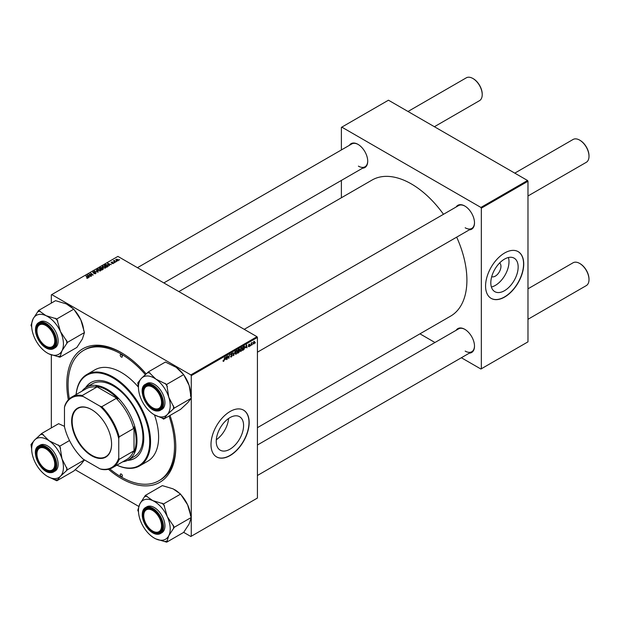 <?xml version="1.0" encoding="UTF-8"?>
<svg xmlns="http://www.w3.org/2000/svg" width="620" height="620" viewBox="0 0 620 620"><rect width="100%" height="100%" fill="white"/><g stroke="black" fill="none" stroke-linecap="round" stroke-linejoin="round"><path stroke-width="0.93" d="M229.912 449.221A19.336 11.16 120 0 0 242.544 432.186A19.336 11.16 120 0 0 239.576 416.694A19.336 11.16 120 0 0 229.912 417.647A19.336 11.16 120 0 0 217.279 434.69A19.336 11.16 120 0 0 220.24 450.182A19.336 11.16 120 0 0 229.912 449.221M216.303 439.766A19.336 11.16 120 0 0 228.594 418.485M230.082 455.568A26.986 15.578 120 0 0 247.713 431.784A26.986 15.578 120 0 0 243.575 410.161A26.986 15.578 120 0 0 230.082 411.502A26.986 15.578 120 0 0 212.451 435.279A26.986 15.578 120 0 0 216.589 456.909A26.986 15.578 120 0 0 230.082 455.568M216.504 456.855A26.986 15.578 120 0 0 229.912 455.468A26.986 15.578 120 0 0 247.519 431.768A26.986 15.578 120 0 0 243.49 410.114M456.142 206.987A13.795 7.967 60 0 1 464.752 205.987L464.752 205.987A13.795 7.967 60 0 1 474.502 222.882A13.795 7.967 60 0 1 469.332 229.842M464.961 206.119A13.191 7.618 -120 0 0 458.575 205.584L244.233 329.336M349.362 145.344A13.795 7.967 60 0 1 357.972 144.344L357.972 144.344A13.795 7.967 60 0 1 367.722 161.239A13.795 7.967 60 0 1 362.553 168.191M358.182 144.468A13.191 7.618 -120 0 0 351.796 143.933L137.454 267.685M456.142 330.29A13.795 7.967 60 0 1 464.752 329.29L464.752 329.29A13.795 7.967 60 0 1 474.502 346.185A13.795 7.967 60 0 1 469.332 353.137M464.961 329.414A13.191 7.618 -120 0 0 458.575 328.879L257.424 445.013M170.012 415.454A77.066 44.493 60 0 1 175.793 447.005A77.066 44.493 60 0 1 121.295 478.469A77.066 44.493 60 0 1 108.469 469.286M68.34 399.784A77.066 44.493 60 0 1 121.295 352.617L121.295 352.617A77.066 44.493 60 0 1 121.303 352.625A77.066 44.493 60 0 1 146.188 373.938M121.939 352.997A75.268 43.454 -120 0 0 84.94 349.626L83.669 350.362A75.268 43.454 -120 0 0 69.331 398.8M257.424 427.668L450.639 316.115A78.562 45.361 -120 0 0 456.677 237.15M443.486 214.295A78.562 45.361 -120 0 0 411.362 183.931A78.562 45.361 -120 0 0 372.078 180.04L178.862 291.594M499.635 262.95A7.967 4.596 -60 0 1 500.425 269.421A7.967 4.596 -60 0 1 495.326 276.125A7.967 4.596 -60 0 1 491.699 276.69M504.486 290.703A19.336 11.16 120 0 0 517.119 273.66A19.336 11.16 120 0 0 514.15 258.168A19.336 11.16 120 0 0 504.486 259.129A19.336 11.16 120 0 0 491.854 276.163A19.336 11.16 120 0 0 494.814 291.656A19.336 11.16 120 0 0 504.486 290.703M491.389 287.013A19.336 11.16 120 0 0 495.326 285.409A19.336 11.16 120 0 0 508.416 257.525M504.657 297.042A26.986 15.578 120 0 0 522.28 273.265A26.986 15.578 120 0 0 518.15 251.635A26.986 15.578 120 0 0 504.657 252.976A26.986 15.578 120 0 0 487.025 276.76A26.986 15.578 120 0 0 491.156 298.383A26.986 15.578 120 0 0 504.657 297.042M491.079 298.329A26.986 15.578 120 0 0 504.486 296.949A26.986 15.578 120 0 0 522.094 273.242A26.986 15.578 120 0 0 518.064 251.588M256.998 336.707L257.424 337.443L191.27 375.635L190.844 374.899L256.998 336.707L117.908 256.401L51.328 294.841L51.328 303.103M51.328 354.857L51.328 427.909M191.27 375.635L191.27 536.246L190.844 536.494L183.675 532.347M138.81 506.447L75.136 469.689M240.134 350.719L241.133 351.3L240.111 350.401L241.405 347.626L242.428 348.556L241.133 351.3L240.498 351.37M241.405 347.626L242.063 347.564M245.551 347.766L246.613 344.666L247.016 347.859L246.605 347.161L245.334 347.642M222.999 361.065L223.603 361.421L223.022 360.685L223.626 361.003L224.696 357.314L224.331 360.042L223.603 361.421L222.999 361.01M223.076 360.646L223.626 361.003M230.516 356.368L231.431 356.895L230.516 356.267L231.454 356.485L232.058 355.562L230.826 354.64L231.655 353.253L232.523 353.749L231.64 353.663L231.128 354.446L232.368 355.353L231.431 356.895L230.764 357.019M230.516 356.283L231.454 356.485M230.253 354.307L230.834 354.818M230.95 355.058L231.919 355.276M231.655 353.253L232.523 353.749L231.663 353.253M232.213 353.958L231.338 353.485M230.865 354.291L231.245 354.687M231.779 354.733L232.368 355.353L230.834 354.469M235.143 351.284L233.446 355.686L232.996 352.524L233.694 355.058L235.143 351.284M235.205 353.571L236.197 354.144L235.181 353.253L236.468 350.478L237.491 351.408L236.197 354.144L235.561 354.221M236.468 350.478L237.135 350.409M255.339 342.565L254.96 343.271L255.339 342.565M257.424 337.443L257.424 498.054L191.27 536.246M238.909 350.571L239.692 351.021L238.84 352.579L237.646 353.268L238.15 349.548L239.32 348.928L239.692 351.021L239.103 350.416M239.32 348.928L239.731 349.471L239.01 349.052M225.238 359.499L226.292 356.392L226.703 359.585L226.292 358.887L225.013 359.368M227.633 356.957L227.005 359.406L227.517 355.686L228.687 357.918L229.415 354.594L228.912 358.306L227.734 356.089L227.362 356.795M248.984 346.766L248.248 346.301L249 346.448L249.403 345.828L248.519 345.162L249.162 344.077L249.868 344.433L249.147 344.402L248.86 345.115L249.713 345.619L248.984 346.766L248.248 346.347L248.984 346.766M248.558 346.076L249 346.448M249.341 345.65L248.519 345.162M249.162 344.077L249.868 344.433L249.217 344.053M249.558 344.65L248.922 344.263M248.542 344.929L249.108 345.185M244.203 346.099L244.853 347.076L243.939 349.556L242.583 350.416L243.087 346.696L244.544 346.138M254.394 341.674L254.766 341.891L253.805 343.984L253.069 343.418L254.045 341.263L254.766 341.891L254.045 341.263M253.076 343.565L253.805 343.984L253.069 343.418M252.487 344.209L252.1 344.922L252.487 344.209M251.379 344.34L250.914 345.611L251.278 342.906L251.511 343.286L252.216 342.403L251.1 344.178M250.403 345.41L250.023 346.123L250.403 345.41M114.63 262.702L113.964 262.593L114.63 262.702M116.715 261.501L116.041 261.392L116.715 261.501M102.261 266.887L102.695 266.12L105.043 266.29L105.912 267.39L105.47 268.034L103.168 267.879L102.246 266.755M109.484 265.67L107.562 263.353L111.313 264.616L110.097 264.383L109.042 264.988L109.484 265.67M103.137 269.336L101.944 270.026L99.479 268.018L100.239 267.584L101.781 267.522L102.099 268.181L103.067 268.313L103.067 269.375M101.781 268.561L101.781 267.522L102.099 268.413M98.138 272.219L94.325 270.994L97.573 272.056L96.472 269.754L98.138 272.219M86.684 278.124L87.614 277.938L86.033 275.784L87.839 277.256L87.939 278.155L86.684 278.124M87.614 278.287L87.459 277.388M87.839 278.21L87.839 277.256L87.939 278.155M91.621 275.985L88.846 274.156L92.535 274.939L90.745 273.063L93.209 275.063L89.513 274.296L91.621 275.985M190.844 374.899L51.755 294.593M89.172 277.396L87.249 275.079L91.001 276.342L89.784 276.109L88.73 276.721L89.172 277.396M95.775 273.629L93.845 273.583L95.449 273.42L95.55 272.785L92.907 272.684L92.946 271.746L94.736 271.785L93.279 271.955L93.194 272.49L95.829 272.591L95.829 273.598M95.449 273.784L95.55 272.785M92.907 272.684L92.946 271.746L92.946 272.707M93.279 271.955L93.194 272.808M100.533 270.878L98.231 270.731L97.325 269.739L97.758 268.971L100.107 269.142L100.975 270.235L100.533 270.878M97.325 269.739L97.758 268.971L97.758 270.397M111.856 263.5L113.142 262.911L111.236 262.834L111.267 262.105L112.623 262.074L111.523 262.268L111.701 262.71L113.429 262.717L113.32 263.5L111.856 263.5M113.065 263.616L113.142 262.911M111.236 262.834L111.267 262.105L111.267 262.849M111.523 262.268L111.492 262.934M113.429 263.438L113.429 262.717L113.32 263.5M107.756 266.67L106.88 267.173L104.416 265.174L105.57 264.546L107.4 264.849L108.167 266.352L107.756 266.67M118.141 260.718L116.544 260.648L116.149 259.284L117.769 259.392L118.141 260.718L118.467 260.237M115.8 259.757L116.149 259.284L116.149 260.361M114.398 260.385L115.522 262.183L113.413 260.912L114.096 261.028L114.398 260.385L114.282 261.609M114.096 261.462L114.111 260.462L114.111 261.477M119.567 259.85L118.893 259.749L119.567 259.85M527.55 180.505L527.976 181.242L481.329 208.173L480.903 207.437L527.55 180.505L388.461 100.2L341.387 127.379L341.387 149.939M341.387 180.412L341.387 197.757M481.329 208.173L481.329 368.784L480.903 369.024L461.365 357.74M434.976 342.511L419.949 333.831M481.329 368.784L527.976 341.853L527.976 181.242M480.903 207.437L341.814 127.131M465.171 227.78A13.191 7.618 -120 0 0 471.774 228.431A13.191 7.618 -120 0 0 474.502 222.634M358.391 166.129A13.191 7.618 -120 0 0 364.994 166.788A13.191 7.618 -120 0 0 367.722 160.991M465.171 351.083A13.191 7.618 -120 0 0 471.774 351.734A13.191 7.618 -120 0 0 474.502 345.937M109.817 468.921A75.268 43.454 -120 0 0 121.295 476.997A75.268 43.454 -120 0 0 158.929 480.725L160.2 479.989A75.268 43.454 -120 0 0 175.786 446.261M89.172 274.428L89.172 273.97M90.745 273.498L90.745 273.063M89.513 274.707L89.513 274.296M87.621 275.675L87.621 274.862M88.73 277.419L88.73 276.721M88.079 275.675L88.552 276.419L89.389 275.939L87.715 275.187L88.079 276.396M88.552 277.14L88.552 276.419M87.715 275.822L87.715 275.187M89.389 276.334L89.389 275.939M86.707 278.14L86.707 277.752M86.033 276.218L86.033 275.784M96.472 270.444L96.472 269.754M100.107 269.537L100.107 269.142M97.79 269.638L97.79 270.428L97.797 269.731L98.557 270.56L100.215 270.669L100.51 270.212L100.51 270.894M98.1 269.173L97.797 269.731L98.1 269.173L99.766 269.297L100.215 271.017M100.083 268.072L100.851 268.7L101.727 268.049L100.611 267.77L100.083 268.507M100.851 269.134L100.851 268.7M101.138 268.933L101.967 269.607L102.835 269.088L102.75 268.483L101.788 268.553L101.138 269.367M101.967 270.01L101.967 269.607M102.835 269.506L102.75 268.483M107.942 263.95L107.942 263.136M109.042 265.685L109.042 264.988M108.392 263.95L108.864 264.694L109.709 264.205L108.035 263.454L108.392 264.663M108.864 265.406L108.864 264.694M108.035 264.097L108.035 263.454M109.709 264.608L109.709 264.205M107.4 265.236L107.4 264.849M105.013 265.228L106.904 266.763L107.841 265.926L105.904 264.771L105.013 265.662M106.904 267.158L106.904 266.763M107.299 266.933L107.299 266.53M102.695 267.553L102.695 266.12M105.043 266.685L105.043 266.29M102.726 266.786L102.726 267.577L102.734 266.879L103.493 267.708L105.144 267.817L105.447 267.367L105.447 268.049M103.029 266.329L102.734 266.879L103.029 266.329L104.703 266.453L105.144 268.173M117.769 259.796L117.769 259.392M117.87 260.834L117.459 259.571L116.405 259.454L116.211 260.416M116.405 259.454L116.824 260.447L118.048 260.284L118.048 260.764M116.358 261.64L116.358 261.214M113.731 261.16L113.731 260.726M114.274 262.841L114.274 262.415M119.21 259.997L119.21 259.563M238.406 349.804L238.243 350.959L239.421 349.665L238.134 349.649M238.584 349.3L239.421 349.665M238.188 351.393L238.018 352.648L239.382 351.191L237.917 351.246M238.491 350.819L239.382 351.191M235.833 351.625L235.492 353.09L236.22 353.733L237.181 351.548L236.46 350.881L235.592 351.486M235.189 352.92L236.22 353.733M236.158 350.711L237.181 351.548M233.376 355.19L233.841 355.462M231.593 353.292L232.523 353.826M225.82 357.748L225.409 358.996L226.246 358.515L226.06 356.903L225.587 357.616M228.276 357.678L228.687 357.918M228.4 358.011L228.912 358.306M248.542 344.945L249.713 345.619M246.132 346.014L245.722 347.27L246.566 346.781L246.38 345.17L245.908 345.882M243.335 346.952L242.955 349.804L244.551 347.239L244.172 346.526L243.071 346.797M243.776 346.301L244.551 347.239M240.762 348.773L240.421 350.246L241.157 350.881L242.118 348.704L241.389 348.029L240.529 348.642M240.126 350.075L241.157 350.881M241.087 347.859L242.118 348.704M254.456 342.062L254.029 341.581L253.379 343.201L253.805 343.674L254.456 342.062L253.797 341.442M253.092 343.031L253.805 343.674M153.062 407.975L152.636 407.735A12.594 7.27 -120 0 0 161.541 402.589A12.594 7.27 -120 0 0 152.636 387.167A12.594 7.27 -120 0 0 143.732 392.305A12.594 7.27 -120 0 0 152.636 407.735L153.062 407.975A13.191 7.618 60 0 0 159.658 408.634A13.191 7.618 -120 0 0 162.386 402.829A13.191 7.618 60 0 1 159.658 408.634L159.658 408.634A13.191 7.618 -120 0 1 156.922 409.239A13.191 7.618 -120 0 1 152.846 407.851M527.976 195.982L586.264 162.332A13.191 7.618 -120 0 0 589 156.286A13.191 7.618 -120 0 0 579.669 140.128L580.095 140.376A12.594 7.27 60 0 1 589 155.798A12.594 7.27 60 0 1 589 156.038M580.095 140.376L579.669 140.128A13.191 7.618 -120 0 0 573.074 139.477L514.786 173.135M143.732 392.065A13.191 7.618 60 0 1 143.732 391.817A13.191 7.618 60 0 1 146.467 385.779A13.191 7.618 60 0 1 152.853 386.314A13.191 7.618 -120 0 0 149.203 385.167A13.191 7.618 -120 0 0 146.467 385.779A13.191 7.618 -120 0 0 143.732 392.065M527.976 319.285L586.264 285.626A13.191 7.618 -120 0 0 589 279.589A13.191 7.618 -120 0 0 579.669 263.43L580.095 263.678A12.594 7.27 60 0 1 589 279.101A12.594 7.27 60 0 1 589 279.341M580.095 263.678L579.669 263.43A13.191 7.618 -120 0 0 573.074 262.779L527.976 288.812M153.062 531.278L152.636 531.03A12.594 7.27 -120 0 0 161.541 525.892A12.594 7.27 -120 0 0 152.636 510.462A12.594 7.27 -120 0 0 143.732 515.607A12.594 7.27 -120 0 0 152.636 531.03L153.062 531.278A13.191 7.618 60 0 0 159.658 531.929A13.191 7.618 -120 0 0 162.386 526.132A13.191 7.618 60 0 1 159.658 531.929L159.658 531.929A13.191 7.618 -120 0 1 152.846 531.146M143.732 515.367A13.191 7.618 60 0 1 143.732 515.119A13.191 7.618 60 0 1 146.467 509.074A13.191 7.618 60 0 1 152.853 509.609A13.191 7.618 -120 0 0 146.467 509.074A13.191 7.618 -120 0 0 143.732 515.367M482.221 94.395A12.594 7.27 60 0 0 482.221 94.155A12.594 7.27 60 0 0 473.316 78.725L472.889 78.484A13.191 7.618 -120 0 0 466.294 77.826L408.007 111.484M46.283 346.332L45.857 346.084A12.594 7.27 -120 0 0 54.761 340.946A12.594 7.27 -120 0 0 45.857 325.515A12.594 7.27 -120 0 0 36.952 330.662A12.594 7.27 -120 0 0 45.857 346.084L46.283 346.332A13.191 7.618 60 0 0 52.878 346.983A13.191 7.618 -120 0 0 55.606 341.186A13.191 7.618 60 0 1 52.878 346.983L52.878 346.983A13.191 7.618 -120 0 1 46.066 346.2M36.952 330.421A13.191 7.618 60 0 1 36.952 330.173A13.191 7.618 60 0 1 39.688 324.128A13.191 7.618 60 0 1 46.074 324.663A13.191 7.618 -120 0 0 39.688 324.128A13.191 7.618 -120 0 0 36.952 330.421M434.395 126.72L479.485 100.68A13.191 7.618 -120 0 0 482.221 94.643A13.191 7.618 -120 0 0 472.889 78.484L473.316 78.725M46.283 469.627L45.857 469.387A12.594 7.27 -120 0 0 54.761 464.24A12.594 7.27 -120 0 0 45.857 448.818A12.594 7.27 -120 0 0 36.952 453.956A12.594 7.27 -120 0 0 45.857 469.387L46.283 469.627A13.191 7.618 60 0 0 52.878 470.278A13.191 7.618 -120 0 0 55.606 464.481A13.191 7.618 60 0 1 52.878 470.278L52.878 470.278A13.191 7.618 -120 0 1 50.143 470.89A13.191 7.618 -120 0 1 46.066 469.503M36.952 453.716A13.191 7.618 60 0 1 36.952 453.468A13.191 7.618 60 0 1 39.688 447.431A13.191 7.618 60 0 1 46.074 447.966A13.191 7.618 -120 0 0 42.424 446.818A13.191 7.618 -120 0 0 39.688 447.431A13.191 7.618 -120 0 0 36.952 453.716M174.654 366.358A22.46 12.966 60 0 1 174.685 366.381A22.46 12.966 60 0 1 176.227 367.358L183.66 374.627L166.695 384.423L155.876 379.107L148.444 371.837L141.414 378.347L137.78 382.904L138.454 387.298A22.46 12.966 60 0 1 141.414 378.347A22.46 12.966 60 0 1 155.876 379.107A22.46 12.966 60 0 1 168.787 397.234L166.695 384.423M148.444 371.837L165.408 362.041L176.227 367.358A22.46 12.966 60 0 1 183.458 374.496M154.333 414.803L161.991 418.027A24.854 14.353 -120 0 0 163.3 418.167A24.854 14.353 -120 0 0 164.564 418.159L167.253 414.594A22.46 12.966 60 0 1 160.906 416.958A22.46 12.966 60 0 1 154.333 414.803A22.46 12.966 60 0 1 152.791 413.835A22.46 12.966 60 0 1 139.88 395.707A22.46 12.966 60 0 1 138.454 387.298M156.674 410.029A13.795 7.967 60 0 1 143.755 396.978A13.795 7.967 60 0 1 148.606 384.865A13.795 7.967 60 0 1 152.636 386.19A13.795 7.967 60 0 1 162.393 403.078A13.795 7.967 60 0 1 156.674 410.029M142.29 391.329A14.996 8.657 60 0 1 145.398 384.315C136.725 388.368 146.971 411.246 157.155 411.014L161.828 409.456A14.996 8.657 -120 0 0 163.044 394.529A14.996 8.657 -120 0 0 149.947 382.796A14.996 8.657 -120 0 0 146.839 383.486L145.398 384.315A14.996 8.657 60 0 1 148.506 383.625A14.996 8.657 60 0 1 161.603 395.358A14.996 8.657 60 0 1 160.386 410.285A14.996 8.657 60 0 1 157.279 410.982M183.66 374.627L189.147 385.477L191.239 398.288L187.604 402.837L180.575 409.355L163.618 419.143L164.564 418.159M191.239 398.288L174.282 408.084L168.787 397.234A22.46 12.966 -120 0 1 167.253 414.594L174.282 408.084M161.991 418.027L163.618 419.143M183.737 374.868A22.46 12.966 60 0 1 189.147 385.477A22.46 12.966 60 0 1 190.565 393.886L190.565 396.18M150.071 372.961A24.854 14.353 -120 0 0 147.49 372.822M138.733 381.912A24.854 14.353 -120 0 0 138.454 385.012M173.329 409.068A24.854 14.353 -120 0 0 173.6 405.968M167.369 386.531A24.854 14.353 -120 0 0 165.067 383.3M180.831 494.651A22.46 12.966 60 0 1 181.257 495.117A22.46 12.966 60 0 1 187.604 504.812L191.239 517.483L174.282 527.271L167.253 516.561L163.618 503.889L152.791 500.627L145.367 495.411L139.88 503.835L137.78 510.307L138.493 511.864M145.367 495.411L162.324 485.615L173.15 488.878L180.575 494.101L187.604 504.812A22.46 12.966 60 0 1 190.534 515.925M154.333 538.106L155.876 538.912A22.46 12.966 60 0 1 154.333 538.106A22.46 12.966 60 0 1 147.762 532.673A22.46 12.966 60 0 1 141.414 522.978A22.46 12.966 60 0 1 138.454 510.601A22.46 12.966 60 0 1 139.88 503.835A22.46 12.966 60 0 1 152.791 500.627A22.46 12.966 60 0 1 167.253 516.561A22.46 12.966 60 0 1 168.787 535.703L174.282 527.271M148.606 528.674A13.795 7.967 60 0 1 143.104 512.864A13.795 7.967 60 0 1 152.636 509.485A13.795 7.967 60 0 1 156.674 512.825A13.795 7.967 60 0 1 162.393 526.38A13.795 7.967 60 0 1 148.606 528.674M142.29 514.631A14.996 8.657 60 0 1 145.398 507.617C140.407 512.74 141.391 519.955 148.343 529.247C152.729 533.82 156.744 535.269 160.386 533.587L161.828 532.75A14.996 8.657 -120 0 0 158.72 511.159A14.996 8.657 -120 0 0 146.839 506.788L145.398 507.617A14.996 8.657 60 0 1 157.279 511.988A14.996 8.657 60 0 1 160.386 533.587A14.996 8.657 60 0 1 152.76 532.766M191.239 517.483L189.147 523.947L183.66 532.379L166.695 542.175L168.787 535.703A22.46 12.966 -120 0 1 155.876 538.912L166.695 542.175M148.188 533.13L148.971 533.929M180.575 494.101L163.618 503.889M174.685 489.684L174.615 489.637A22.46 12.966 60 0 1 174.685 489.684A22.46 12.966 60 0 1 180.056 493.853M164.564 505.974A24.854 14.353 -120 0 0 161.991 503.138M146.994 496.163A24.854 14.353 -120 0 0 144.685 496.736M165.067 541.415A24.854 14.353 -120 0 0 167.369 540.841M173.6 528.604A24.854 14.353 -120 0 0 173.329 525.187M47.554 353.16L49.096 353.958A22.46 12.966 60 0 1 47.554 353.16A22.46 12.966 60 0 1 34.635 338.032A22.46 12.966 60 0 1 31.674 325.655A22.46 12.966 60 0 1 33.1 318.889A22.46 12.966 -120 0 1 46.012 315.681A22.46 12.966 60 0 1 54.126 321.92A22.46 12.966 60 0 1 60.473 331.615L56.839 318.944L46.012 315.681L38.587 310.465L33.1 318.889L31 325.361L31.713 326.918M57.784 321.028A24.854 14.353 -120 0 0 56.521 319.563A24.854 14.353 -120 0 0 55.211 318.192M49.895 327.879A13.795 7.967 60 0 1 55.614 341.434A13.795 7.967 60 0 1 41.827 343.728A13.795 7.967 60 0 1 36.324 327.91A13.795 7.967 60 0 1 45.857 324.539A13.795 7.967 60 0 1 49.895 327.879M35.511 329.685A14.996 8.657 60 0 1 38.618 322.671C33.627 327.794 34.611 335.002 41.563 344.301C45.95 348.874 49.964 350.323 53.607 348.642L55.048 347.804A14.996 8.657 -120 0 0 51.941 326.205A14.996 8.657 -120 0 0 40.06 321.834L38.618 322.671A14.996 8.657 60 0 1 50.499 327.042A14.996 8.657 60 0 1 53.607 348.642A14.996 8.657 60 0 1 45.981 347.82M38.587 310.465L55.544 300.669L66.371 303.932L73.796 309.155L56.839 318.944M73.796 309.155L80.825 319.866L84.46 332.529L67.502 342.325L60.473 331.615A22.46 12.966 60 0 1 62.008 350.757L67.502 342.325M84.46 332.529L82.367 339.001L76.88 347.433L59.915 357.221L62.008 350.757A22.46 12.966 60 0 1 49.096 353.958L59.915 357.221M41.408 348.184L42.191 348.983M67.82 304.683A22.46 12.966 60 0 1 67.906 304.73A22.46 12.966 60 0 1 73.276 308.907M74.051 309.706A22.46 12.966 60 0 1 80.825 319.866A22.46 12.966 60 0 1 83.754 330.971M58.288 356.469A24.854 14.353 -120 0 0 60.59 355.896M66.82 343.651A24.854 14.353 -120 0 0 66.549 340.24M40.215 311.217A24.854 14.353 -120 0 0 37.905 311.79M31.674 448.95A22.46 12.966 -120 0 1 34.635 439.999A22.46 12.966 60 0 1 40.982 437.635A22.46 12.966 60 0 1 49.096 440.758L41.664 433.489L34.635 439.999L31 444.548L31.674 448.95A22.46 12.966 -120 0 0 33.1 457.358A22.46 12.966 60 0 0 46.012 475.478A22.46 12.966 60 0 0 47.554 476.454L56.839 480.795L60.473 476.245L67.502 469.728L62.008 458.885L59.915 446.075L49.096 440.758A22.46 12.966 60 0 1 62.008 458.885A22.46 12.966 60 0 1 60.473 476.245A22.46 12.966 60 0 1 47.554 476.454M43.291 434.604A24.854 14.353 -120 0 0 41.982 434.465A24.854 14.353 -120 0 0 40.711 434.473M41.827 446.516A13.795 7.967 60 0 1 45.857 447.834A13.795 7.967 60 0 1 55.614 464.729A13.795 7.967 60 0 1 49.895 471.68A13.795 7.967 60 0 1 36.975 458.63A13.795 7.967 60 0 1 41.827 446.516M35.511 452.98A14.996 8.657 60 0 1 38.618 445.966C29.946 450.019 40.191 472.897 50.375 472.665L55.048 471.107A14.996 8.657 -120 0 0 56.265 456.18A14.996 8.657 -120 0 0 43.168 444.447A14.996 8.657 -120 0 0 40.06 445.137L38.618 445.966A14.996 8.657 60 0 1 41.726 445.276A14.996 8.657 60 0 1 54.823 457.01A14.996 8.657 60 0 1 53.607 471.936A14.996 8.657 60 0 1 50.499 472.634M64.472 426.335L58.629 423.693L41.664 433.489M69.51 440.533L59.915 446.075M84.444 459.885L67.502 469.728M84.46 459.939L80.825 464.489L73.796 471.006L56.839 480.795M55.211 479.679A24.854 14.353 -120 0 0 57.784 479.81M66.549 470.719A24.854 14.353 -120 0 0 66.82 467.62M60.59 448.183A24.854 14.353 -120 0 0 58.288 444.951M31.953 443.564A24.854 14.353 -120 0 0 31.674 446.664M121.295 354.578A1.496 0.868 -120 0 0 120.551 354.508A1.496 0.868 -120 0 0 120.319 355.71A1.496 0.868 -120 0 0 121.295 357.027A1.496 0.868 -120 0 0 122.047 357.104A1.496 0.868 -120 0 0 122.279 355.903A1.496 0.868 -120 0 0 121.295 354.578M121.295 474.06A1.496 0.868 -120 0 0 120.551 473.982A1.496 0.868 -120 0 0 120.319 475.183A1.496 0.868 -120 0 0 121.295 476.509A1.496 0.868 -120 0 0 122.047 476.579A1.496 0.868 -120 0 0 122.279 475.377A1.496 0.868 -120 0 0 121.295 474.06M127.542 460.381A43.78 25.273 -120 0 0 134.71 458.35A43.78 25.273 -120 0 0 141.414 423.274A43.78 25.273 -120 0 0 112.817 384.695A43.78 25.273 -120 0 0 90.931 382.524A43.78 25.273 -120 0 0 85.583 387.717M91.14 382.408A43.78 25.273 -120 0 0 86.033 387.43M116.932 465.155A52.173 30.124 -120 0 0 149.653 439.324A52.173 30.124 -120 0 0 112.817 377.836A52.173 30.124 -120 0 0 76.152 394.522M76.105 394.545A52.777 30.473 60 0 1 86.854 374.488A52.777 30.473 60 0 1 113.243 377.107A52.777 30.473 60 0 1 147.715 423.607A52.777 30.473 60 0 1 139.632 465.899A52.777 30.473 60 0 1 116.885 465.186M139.632 465.899L147.684 461.249A52.777 30.473 -120 0 0 154.442 414.865M138.454 387.182A52.777 30.473 -120 0 0 121.295 372.45A52.777 30.473 -120 0 0 94.914 369.838L86.854 374.488M158.929 480.725A75.268 43.454 -120 0 0 169.058 416.005M145.375 374.635A75.268 43.454 -120 0 0 121.295 354.09A75.268 43.454 -120 0 0 83.669 350.362M81.933 391.181A41.982 24.234 60 0 1 86.312 387.267L92.248 383.842A41.982 24.234 60 0 1 113.243 385.919A41.982 24.234 60 0 1 140.67 422.91A41.982 24.234 60 0 1 134.23 456.553L128.293 459.978A41.982 24.234 60 0 1 122.714 461.815M128.014 460.141A43.78 25.273 -120 0 0 134.92 458.226M71.641 421.15A28.249 16.306 60 0 1 91.613 409.618A28.249 16.306 60 0 1 111.584 444.214A28.249 16.306 60 0 1 91.613 455.746A28.249 16.306 60 0 1 71.641 421.15M91.745 409.696A27.884 16.097 -120 0 0 77.926 408.386A27.884 16.097 -120 0 0 72.153 421.15A27.884 16.097 -120 0 0 84.32 449.213A27.884 16.097 -120 0 0 105.811 456.684A27.884 16.097 -120 0 0 111.584 444.067M86.312 387.267A41.982 24.234 60 0 1 118.668 398.513A41.982 24.234 60 0 1 136.989 440.758A41.982 24.234 60 0 1 128.293 459.978M118.753 458.056L119.18 459.358A40.78 23.544 60 0 1 112.429 467.751L126.844 459.428A40.78 23.544 -120 0 0 133.595 451.035L134.021 452.166A41.377 23.893 -120 0 0 136.144 440.758A41.377 23.893 -120 0 0 134.021 426.909L133.595 428.529A40.78 23.544 -120 0 0 116.204 398.396L117.816 398.846L95.945 386.214L96.712 387.151A40.78 23.544 -120 0 0 86.064 388.794L71.649 397.118A40.78 23.544 60 0 1 82.297 395.475L83.204 396.49A40.184 23.196 -120 0 0 64.472 407.301L64.472 426.723A40.184 23.196 -120 0 0 83.204 459.164L100.022 468.875A40.184 23.196 -120 0 0 118.753 458.056L118.753 438.642A40.184 23.196 -120 0 0 100.022 406.193L83.204 396.49M117.816 398.846A41.377 23.893 -120 0 0 95.945 386.214M134.021 452.166L134.021 426.909M64.472 407.301L64.898 405.519A40.78 23.544 60 0 1 71.649 397.118M112.429 467.751A40.78 23.544 60 0 1 101.781 469.402L100.022 468.875M133.595 428.529L119.18 436.852L118.753 438.642M133.595 451.035L119.18 459.358M96.712 387.151L82.297 395.475M100.022 406.193L101.781 406.72A40.78 23.544 60 0 1 119.18 436.852M116.204 398.396L101.781 406.72M90.125 275.203L90.125 274.761M100.239 267.979L100.239 267.584M101.355 268.809L101.355 268.406M102.548 269.677L102.548 269.274M105.152 265.143L105.152 264.74M114.816 262.043L114.816 261.594M233.205 353.997L233.593 354.221M227.788 356.298L228.245 356.562M228.036 357.05L228.532 357.337M248.527 345.286L249.046 345.58M156.914 410.796A14.632 8.447 -120 0 0 162.06 397.947A14.632 8.447 -120 0 0 148.358 384.098A14.632 8.447 -120 0 0 143.22 396.955A14.632 8.447 -120 0 0 156.914 410.796M157.023 410.959A14.996 8.657 60 0 1 152.76 409.471M148.358 529.154A14.632 8.447 -120 0 0 162.06 531.131A14.632 8.447 -120 0 0 156.914 512.345A14.632 8.447 -120 0 0 143.22 510.368A14.632 8.447 -120 0 0 148.358 529.154M50.135 327.391A14.632 8.447 -120 0 0 36.441 325.423A14.632 8.447 -120 0 0 41.579 344.209A14.632 8.447 -120 0 0 55.281 346.185A14.632 8.447 -120 0 0 50.135 327.391M50.243 472.611A14.996 8.657 60 0 1 45.981 471.123M41.579 445.749A14.632 8.447 -120 0 0 36.441 458.606A14.632 8.447 -120 0 0 50.135 472.448A14.632 8.447 -120 0 0 55.281 459.598A14.632 8.447 -120 0 0 41.579 445.749M87.761 277.745L87.761 278.24M95.744 273.056L95.744 273.645M93.023 272.265L93.023 272.738M102.998 268.817L102.998 269.413M113.274 263.089L113.274 263.531M111.375 262.462L111.375 262.903M107.841 265.926L107.841 266.615M239.312 349.385L238.871 349.13M239.281 350.897L238.816 350.633M236.925 350.843L236.383 350.533M235.755 353.772L235.189 353.447M230.965 356.57L230.516 356.306M232.058 353.601L231.562 353.315M223.401 361.034L223.006 360.809M248.69 346.487L248.302 346.262M244.334 346.557L243.831 346.27M241.854 347.99L241.312 347.68M240.684 350.92L240.118 350.594M253.541 343.697L253.069 343.426M589 155.798L589 156.286M257.424 352.183L471.774 228.431M143.732 392.305L143.732 391.817M589 279.101L589 279.589M471.774 351.734L257.424 475.486M143.732 515.607L143.732 515.119M36.952 330.662L36.952 330.173M364.994 166.788L163.835 282.922M482.221 94.155L482.221 94.643M36.952 453.956L36.952 453.468M138.454 510.601L138.454 508.795M31.674 325.655L31.674 323.849"/></g></svg>
